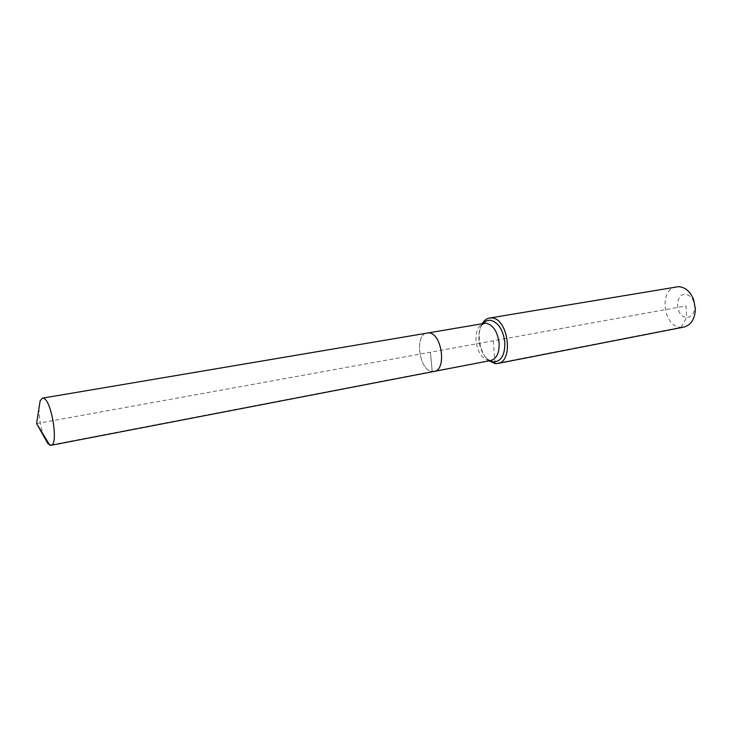 <?xml version="1.0" encoding="UTF-8"?>
<svg xmlns="http://www.w3.org/2000/svg" width="732" height="732" viewBox="0 0 732 732"><rect width="100%" height="100%" fill="white"/><g stroke="black" fill="none" stroke-linecap="round" stroke-linejoin="round"><path stroke-width="0.55" stroke-dasharray="3.66 2.75" d="M490.696 360.528L432.2 371.49C419.079 370.795 414.257 334.204 427.159 332.904C414.257 334.204 419.079 370.795 432.2 371.49L434.14 371.426M38.988 408.209C38.952 418.164 40.699 427.799 44.231 437.105M36.6 423.563L430.434 352.211L432.2 371.49L430.434 352.211L685.985 305.903L686.689 317.359C691.621 317.002 694.32 313.58 694.778 307.092L693.799 301.712C691.896 297.155 689.05 294.722 685.271 294.42C674.145 293.706 675.654 317.441 686.689 317.359L681.08 327.305L683.834 327.103M482.287 323.562L481.546 324.953C476.633 334.643 479.863 352.449 487.86 359.796L489.04 360.849M676.533 286.807C658.59 288.875 662.963 327.332 681.08 327.305L495.18 363.594L493.267 340.828M432.2 371.49L49.785 445.166M482.964 323.443L480.988 326.563L484.255 323.224C478.353 325.072 475.608 330.983 476.02 340.984C477.63 352.202 481.949 358.726 488.985 360.556L490.998 360.464C491.886 360.94 488.464 360.245 486.771 358.488L489.717 360.711M481.546 324.953L480.988 326.563C479.222 330.388 478.545 334.899 478.957 340.106C479.771 347.837 482.379 353.968 486.771 358.488L487.86 359.796M693.799 301.712L693.662 299.571M694.778 307.092L695.4 309.151"/><path stroke-width="1.1" d="M44.231 437.105L47.964 443.729L50.984 445.312C58.889 445.248 51.496 399.416 43.362 398.226L42.438 398.153L40.159 400.697L38.988 408.209M432.2 371.49L434.14 371.426C447.06 370.108 441.78 332.721 428.659 332.84L42.438 398.153M489.04 360.849L495.18 363.594L497.723 363.484L683.834 327.103C691.026 325.081 694.888 319.097 695.4 309.151L693.662 299.571C690.249 291.446 685.207 287.136 678.537 286.651L489.488 318.045C486.579 318.576 484.172 320.415 482.287 323.562M434.14 371.426C447.06 370.108 441.78 332.721 428.659 332.84L485.801 323.141C492.947 324.688 497.376 331.239 499.087 342.823C499.444 352.751 496.744 358.625 490.998 360.464L50.984 445.312M497.723 363.484C514.212 361.663 508.063 317.487 491.337 317.935L489.488 318.045M47.964 443.729L36.6 423.563L49.785 445.166M495.18 363.594L490.696 360.528M489.717 360.711L493.459 361.947C501.264 361.526 505.062 354.919 504.842 342.137C502.93 329.19 497.961 321.86 489.937 320.168L486.185 320.909L482.964 323.443M36.6 423.563L40.159 400.697"/></g></svg>
